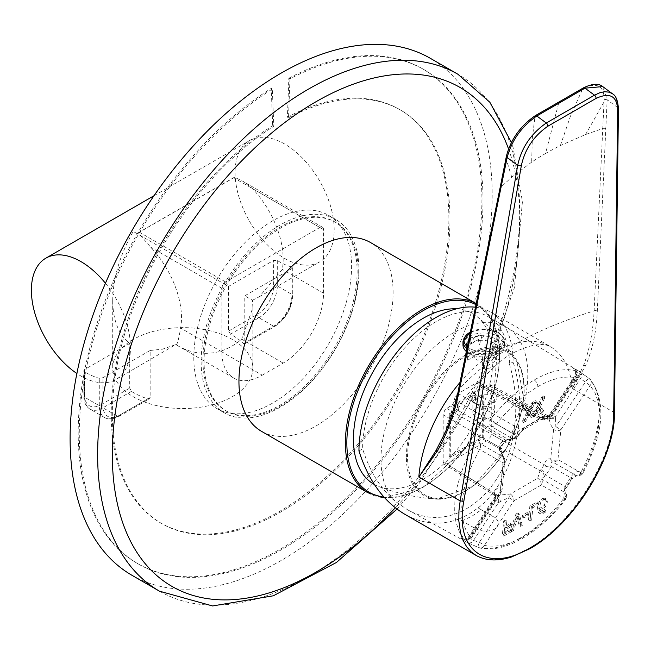 <?xml version="1.0" encoding="UTF-8"?>
<svg xmlns="http://www.w3.org/2000/svg" width="651" height="651" viewBox="0 0 651 651"><rect width="100%" height="100%" fill="white"/><g stroke="black" fill="none" stroke-linecap="round" stroke-linejoin="round"><path stroke-width="0.49" stroke-dasharray="3.25 2.44" d="M462.055 520.89L471.967 516.186L481.325 509.766L494.483 517.358C499.748 521.288 499.748 525.235 494.483 529.182C488.038 531.989 481.618 531.753 475.214 528.482L458.857 519.042C440.467 525.756 422.409 524.145 404.67 514.192M614.43 413.613L613.665 412.254L572.343 388.403L585.428 365.927C592.402 350.271 596.357 332.026 597.301 311.194L607.163 99.782L617.701 107.578L613.665 412.254C614.471 456.856 571.936 524.828 528.287 548.695L514.209 555.458L505.925 558.062L497.38 559.518L486.191 559.087L479.836 557.256L476.109 555.433M459.932 382.511A109.002 62.935 -60 0 1 492.294 353.81L474.937 354.705L466.352 345.559L466.621 342.882L469.013 341.246L467.988 350.808L467.752 343.972L466.621 342.882M467.272 341.995L466.702 343.329L467.272 341.995L471.267 337.779L474.229 337.495L471.072 343.533L470.518 338.943L471.267 337.779L472.333 337.421L471.446 339.301L470.624 338.406M289.955 78.852L288.515 117.79A238.762 137.849 -60 0 1 400.528 110.035A238.762 137.849 -60 0 1 400.528 385.734A238.762 137.849 -60 0 1 161.765 523.583A238.762 137.849 -60 0 1 123.796 336.998A238.762 137.849 -60 0 1 273.786 126.294L272.346 89.016A285.48 164.817 120 0 0 93.012 340.945A285.48 164.817 120 0 0 138.411 564.035A285.48 164.817 120 0 0 423.891 399.218A285.48 164.817 120 0 0 423.882 69.576A285.48 164.817 120 0 0 289.955 78.852L288.849 78.218L287.408 117.156L288.515 117.79M272.346 89.016L271.239 88.381L272.679 125.659L273.786 126.294M288.849 78.218A285.48 164.817 -60 0 1 422.784 68.941A285.48 164.817 -60 0 1 422.784 398.583A285.48 164.817 -60 0 1 137.312 563.4A285.48 164.817 -60 0 1 91.913 340.31A285.48 164.817 -60 0 1 271.239 88.381M287.408 117.156A238.762 137.849 -60 0 1 399.429 109.392A238.762 137.849 -60 0 1 399.429 385.091A238.762 137.849 -60 0 1 160.667 522.94A238.762 137.849 -60 0 1 122.697 336.364A238.762 137.849 -60 0 1 272.679 125.659M131.925 575.272A298.451 172.312 120 0 0 361.907 495.313A298.451 172.312 120 0 0 492.189 194.966A298.451 172.312 120 0 0 430.376 58.338M358.221 272.305A109.002 62.935 -60 0 1 310.641 381.999A109.002 62.935 -60 0 1 226.646 411.204A109.002 62.935 -60 0 1 226.646 285.341A109.002 62.935 -60 0 1 335.647 222.406A109.002 62.935 -60 0 1 358.221 272.305M261.515 431.336A109.002 62.935 120 0 0 345.51 402.131A109.002 62.935 120 0 0 393.09 292.437A109.002 62.935 120 0 0 370.517 242.538M462.983 344.989A20.759 11.987 180 0 1 469.062 336.51A20.759 11.987 180 0 1 491.692 333.914A20.759 11.987 180 0 1 504.509 344.989A20.759 11.987 180 0 1 500.92 351.719L495.403 354.901A20.759 11.987 180 0 1 466.328 351.507M477.264 336.486L479.177 335.143L481.992 335.753L479.584 344.493L477.264 336.486A16.088 9.293 -0 0 0 474.229 337.495M478.176 335.696L472.333 337.421M467.996 350.808L466.702 343.329M470.323 332.116A19.709 11.376 180 0 1 497.681 332.401A19.709 11.376 180 0 1 497.681 348.488A19.709 11.376 180 0 1 467.312 346.731M495.403 354.901L495.297 352.492A17.39 10.042 -0 0 0 495.411 352.427L494.028 352.134L494.142 356.235L495.118 360.036L495.777 357.887L496.119 350.922L496.632 351.727A17.39 10.042 -0 0 0 496.737 351.654L500.92 351.719M470.771 339.488A16.088 9.293 -0 0 0 469.013 341.246M467.752 343.972A16.088 9.293 -0 0 0 467.654 344.989A16.088 9.293 -0 0 0 467.711 345.771L485.093 335.729A16.088 9.293 -0 0 0 481.992 335.753M496.119 350.922A16.088 9.293 -0 0 0 499.838 344.989A16.088 9.293 -0 0 0 499.781 344.208L482.391 354.242A16.088 9.293 -0 0 0 494.028 352.134M485.093 350.14L467.711 360.174A16.088 9.293 180 0 1 467.654 359.393A16.088 9.293 180 0 1 485.093 350.14L485.093 335.729M467.711 360.174L467.711 345.771M499.781 344.208L499.781 358.611A16.088 9.293 180 0 1 499.838 359.393A16.088 9.293 180 0 1 482.391 368.653L482.391 354.242M499.781 358.611L482.391 368.653M495.411 352.427L496.632 351.727M495.297 352.492L492.294 353.81M559.331 101.768L583.011 88.39C596.951 81.985 603.998 85.631 604.161 99.318L594.111 310.836C562.619 320.862 537.034 331.562 517.342 342.931C497.649 354.299 478.151 369.63 458.849 388.924L443.949 434.941M480.275 335.493L490.39 336.681L496.038 339.025L499.813 342.117L501.132 345.551L498.886 350.002L496.737 351.654M572.343 388.403A109.002 62.935 120 0 0 550.095 346.43A109.002 62.935 120 0 0 550.087 346.43A109.002 62.935 120 0 0 498.886 350.002M458.857 519.042L468.744 514.323L478.127 507.918C513.883 480.552 529.743 414.353 513.102 361.94A109.002 62.935 -60 0 0 490.528 312.041L550.103 346.438C549.802 346.682 539.866 338.479 510.238 354.478L501.807 359.897L474.498 385.75L466.344 396.304L458.776 407.542L450.712 421.376L444.039 434.738M475.466 307.207A109.002 62.935 -60 0 1 490.528 312.041M476.402 382.918L478.957 382.633L481.195 387.435L483.742 387.158L487.599 384.928L490.146 384.651L491.269 387.052L491.269 434.095L490.708 436.675L487.599 440.45L446.855 463.968L444.218 464.204L443.185 461.852L443.185 414.809L444.568 410.7L446.448 408.714L452.665 404.45L454.016 401.919L454.943 397.289L457.238 394.091L476.402 382.918L491.749 391.17L490.236 394.514L492.27 395.588L494.646 399.397L491.448 403.791L476.947 404.434L474.986 403.311L472.846 399.673L476.036 395.279L490.236 394.514M475.482 400.398L483.742 395.629L482.277 394.783L474.018 399.551L475.482 400.398L475.482 394.042L474.018 393.196L457.498 402.733L457.498 409.088L449.247 413.857L450.712 414.703L458.971 409.935L458.971 403.579L475.482 394.042M483.742 395.629L483.742 438.009L450.712 457.083L450.712 414.703M491.448 417.031A10.896 6.29 180 0 1 479.575 418.398A10.896 6.29 180 0 1 472.846 412.579A10.896 6.29 180 0 1 476.036 408.136A10.896 6.29 180 0 1 487.916 406.769A10.896 6.29 180 0 1 494.646 412.579A10.896 6.29 180 0 1 491.448 417.031M542.34 498.528L545.082 498.178L546.628 499.252L543.797 499.545L540.843 502.45L538.93 508.431L540.086 513.745L538.312 512.443L537.474 507.414L539.386 501.425L542.34 498.528L543.797 499.545M545.489 510.408L543.837 511.719L541.363 512.036L540.525 509.22L543.113 508.651L545.676 506.388L547.418 502.011L546.547 499.203L545.082 498.178L545.953 500.993L544.22 505.363L541.648 507.634L539.069 508.203L539.907 511.011L542.381 510.693L544.098 509.351L543.927 511.149L542.454 512.182L538.312 512.443L539.777 513.46L543.91 513.208L545.383 512.174L545.562 510.368L544.024 509.391M538.165 404.434L541.827 397.061L543.78 395.93L539.085 405.345L542.438 409.91L540.599 410.968L537.995 407.306L534.414 414.541L532.453 415.672L537.091 406.403L533.674 401.765L535.513 400.707L538.165 404.434L539.622 405.459L536.977 401.724L535.513 400.707M536.977 401.724L535.13 402.79L538.548 407.428L533.918 416.689L535.871 415.558L539.459 408.323L542.055 411.993L540.599 410.968M539.459 408.323L537.995 407.306M542.055 411.993L543.894 410.927L542.438 409.91M543.894 410.927L540.542 406.362L539.085 405.345M540.542 406.362L545.237 396.955L543.78 395.93M545.237 396.955L543.284 398.078L541.827 397.061M543.284 398.078L539.622 405.459M535.13 402.79L533.674 401.765M538.548 407.428L537.091 406.403M533.918 416.689L532.453 415.672M535.871 415.558L534.414 414.541M527.741 413.222L524.161 420.465L522.2 421.588L526.838 412.327L523.42 407.689L525.259 406.623L527.912 410.358L531.574 402.977L533.527 401.854L528.832 411.261L532.184 415.826L530.345 416.892L527.741 413.222L529.206 414.248L531.802 417.909L533.641 416.852L530.288 412.278L534.984 402.871L533.031 404.002L529.369 411.375L526.724 407.64L524.877 408.706L528.295 413.344L523.664 422.613L525.617 421.482L529.206 414.248M525.617 421.482L524.161 420.465M523.664 422.613L522.2 421.588M528.295 413.344L526.838 412.327M524.877 408.706L523.42 407.689M526.724 407.64L525.259 406.623M529.369 411.375L527.912 410.358M533.031 404.002L531.574 402.977M534.984 402.871L533.527 401.854M530.288 412.278L528.832 411.261M533.641 416.852L532.184 415.826M531.802 417.909L530.345 416.892M528.506 519.986L529.849 506.014L537.295 501.718L537.132 503.369L531.395 506.681L530.215 519.002L528.506 519.986L529.963 521.012L531.672 520.027L530.215 519.002M531.672 520.027L532.86 507.699L538.589 504.387L538.751 502.735L537.295 501.718M538.589 504.387L537.132 503.369M538.751 502.735L531.306 507.031L529.849 506.014M531.306 507.031L529.963 521.012M532.86 507.699L531.395 506.681M504.582 528.514L504.2 532.461L510.181 529.011L510.018 530.663L502.336 535.098L503.679 521.125L505.388 520.133L504.737 526.862L510.465 523.559L510.303 525.211L504.582 528.514L506.039 529.54L511.767 526.236L510.303 525.211M511.767 526.236L511.922 524.576L506.201 527.888L506.844 521.158L505.135 522.143L503.793 536.123L502.336 535.098M505.135 522.143L503.679 521.125M503.793 536.123L511.474 531.68L510.018 530.663M511.474 531.68L511.637 530.028L510.181 529.011M511.637 530.028L505.664 533.478L504.2 532.461M505.664 533.478L506.039 529.54M511.922 524.576L510.465 523.559M506.201 527.888L504.737 526.862M506.844 521.158L505.388 520.133M527.269 512.475L527.107 514.176L522.248 516.984L522.411 515.283L527.269 512.475L528.734 513.493L523.868 516.3L523.705 518.001L528.571 515.193L528.734 513.493M528.571 515.193L527.107 514.176M523.705 518.001L522.248 516.984M523.868 516.3L522.411 515.283M515.942 514.046L517.781 512.98L520.865 524.405L519.124 525.406L516.682 515.852L512.003 529.515L510.172 530.573L515.942 514.046L517.399 515.063L511.637 531.59L510.172 530.573M511.637 531.59L513.468 530.532L518.139 516.87L520.588 526.423L519.124 525.406M518.139 516.87L516.682 515.852M520.588 526.423L522.322 525.422L520.865 524.405M522.322 525.422L519.246 513.997L517.781 512.98M519.246 513.997L517.399 515.063M513.468 530.532L512.003 529.515M545.562 510.368L544.098 509.351M545.383 512.174L543.927 511.149M540.843 502.45L539.386 501.425M540.525 509.22L539.069 508.203M358.953 450.94L362.623 448.816A103.81 59.933 120 0 1 407.941 344.346A103.81 59.933 120 0 1 487.933 316.541A103.81 59.933 120 0 1 509.432 364.055L513.102 361.94M509.432 364.055C516.04 386.385 517.464 409.267 513.704 432.703C504.012 496.314 450.313 535 407.103 509.481L395.059 501.205C380.33 488.445 369.516 470.982 362.623 448.816M471.446 342.467L466.352 350.238L477.085 360.215L496.038 357.163L501.132 350.596L499.822 347.121L496.078 343.948L490.423 341.482L483.766 340.204L477.11 340.481L471.446 342.467M597.301 311.194A2.596 1.823 -177.3 0 0 594.111 310.836C593.085 331.4 589.627 349.465 583.727 365.024L572.717 387.866M545.554 153.498A310.706 205.236 8.5 0 0 531.672 162.132L532.315 138.272L535.041 116.081L558.908 102.288L545.554 153.498A310.706 205.236 -171.5 0 1 560.373 145.564L585.574 134.529L602.793 128.499A2.596 1.823 -177.3 0 1 605.967 128.865M604.161 99.318L607.163 99.782L602.753 86.599M612.428 93.752L614.479 95.762L616.473 99.416L617.693 107.578L618.442 108.855M531.672 162.132L511.727 177.17L500.359 187.643L458.849 388.924A2.596 1.546 11.7 0 0 458.491 389.51M535.041 116.081L534.805 116.22C520.491 126.131 511.116 139.257 506.681 155.597L500.359 187.643A2.596 1.546 11.7 0 0 500.025 188.155M519.823 538.255C504.183 547.133 490.463 550.241 478.656 547.589L467.402 542.535A102.419 52.967 -55.3 0 1 465.823 541.73A102.419 52.967 -55.3 0 1 462.535 539.614C460.623 537.962 461.209 537.816 464.285 539.166L459.419 532.038L455.952 522.175L454.658 512.931L454.886 500.725L456.896 487.843L460.9 473.472L465.872 460.607L473.008 446.065C470.453 442.379 470.47 438.082 473.049 433.192A102.394 52.959 -55.3 0 1 479.112 424.061C482.635 419.773 486.492 418.162 490.683 419.252C504.216 402.147 518.725 389.054 534.211 379.972C549.672 371.184 563.278 368.051 575.02 370.557C572.351 368.596 572.229 368.043 574.662 368.897A102.394 52.959 -55.3 0 1 578.161 370.696A102.394 52.959 -55.3 0 1 579.642 371.656L589.513 378.801L594.412 385.783L597.96 395.523L599.107 402.188L599.514 409.918L598.407 423.549L594.534 440.385L588.439 456.978L581.335 471.593C577.429 470.714 573.946 472.536 570.894 477.053A102.419 52.967 -55.3 0 1 564.922 486.232L563.758 498.454C550.128 515.795 535.48 529.068 519.823 538.255A5.192 2.995 -120 0 0 522.354 538.475L522.354 538.475A5.192 2.995 -120 0 0 523.404 536.53C509.66 544.684 496.664 547.646 484.401 545.432L479.405 542.242L473.464 540.493A97.243 49.964 -55.1 0 1 468.875 537.734L468.541 536.888L469.452 536.652L471.527 537.799L468.728 534.845L466.262 530.72L464.301 525.984L462.503 518.595L461.771 507.284L462.511 497.852L464.879 485.703L468.069 475.018L472.903 462.763L479.559 449.361A5.192 4.451 -60 0 0 479.608 443.266L478.542 440.345L479.348 437A97.211 49.948 -55.1 0 1 485.125 428.35L487.908 426.324L490.903 426.226A5.192 4.451 -60 0 0 496.42 423.956C510.327 406.859 524.12 394.441 537.799 386.718C551.519 378.63 564.409 375.635 576.46 377.743L574.939 376.172L575.818 375.985A97.211 49.948 -55.1 0 1 580.513 378.589L590.132 385.522L594.737 392.138L598.09 401.496L599.425 412.824L598.334 427.853L595.315 441.329L589.7 457.254L581.945 473.334A5.192 4.451 120 0 1 576.428 475.604L573.922 476.003L571.733 478.347A97.243 49.964 -55.1 0 1 566.036 487.046L564.734 490.081L565.223 492.701A5.192 4.451 120 0 1 565.182 498.796C551.023 516.267 537.099 528.84 523.404 536.53M395.059 501.205A103.81 59.933 -60 0 1 388.956 416.38A103.81 59.933 -60 0 1 454.382 332.27A103.81 59.933 -60 0 1 506.283 327.136A103.81 59.933 -60 0 1 506.926 327.51A103.81 59.933 -60 0 1 513.704 432.703M570.894 477.053A5.192 0.505 -148.4 0 1 572.498 478.518L576.762 475.743A5.192 5.192 0 0 0 582.857 473.277A5.192 0.936 -151.3 0 0 581.335 471.593A5.192 3.141 -72.8 0 1 576.762 475.743L576.762 475.743A5.192 3.141 -72.8 0 1 576.428 475.604L552.032 461.705L550.998 462.926L551.218 466.507L545.872 475.401L541.323 478.9A5.192 4.451 120 0 1 541.274 484.995L513.924 500.79L508.927 497.6L500.302 501.571A5.192 2.352 -110.8 0 0 497.51 495.289L494.841 495.501L494.378 493.507C495.598 488.893 497.665 487.062 500.57 488.022L503.369 458.426L499 447.034L499.203 445.463L502.507 441.378L508.04 439.327A5.192 3.1 120 0 0 511.71 432.964L516.902 433.533L520.548 429.595L541.119 417.714L543.471 417.324L543.976 417.901L539.435 416.957A5.192 2.995 118.3 0 0 540.582 419.374A5.192 2.995 118.3 0 0 543.105 419.081L545.953 416.306L548.232 415.883L550.632 424.623L553.586 429.432L550.689 459.085C547.686 458.182 545.546 460.054 544.277 464.692L540.053 470.73L537.693 478.241L510.335 494.036L497.51 495.289L446.855 463.968M564.922 486.232L566.647 487.461L572.498 478.518A5.192 0.505 -148.4 0 1 571.733 478.347L551.218 466.507A5.192 2.718 -166.7 0 1 544.024 465.351M579.642 371.656A5.192 4.451 124.9 0 1 579.838 371.786L589.383 378.67A5.192 1.473 124 0 1 589.513 378.801A5.192 4.427 137.1 0 1 590.286 379.435C606.537 401.496 604.063 432.769 582.857 473.277A5.192 0.936 -151.3 0 1 581.945 473.334L557.948 459.476A5.192 4.451 120 0 1 552.422 461.746A5.192 3.548 -73.7 0 1 550.689 459.085A5.192 3.288 -174.4 0 0 557.948 459.476L560.837 429.823A5.192 3.288 -174.4 0 1 553.586 429.432A5.192 1.383 137.5 0 1 555.848 426.641L560.837 429.823L590.132 385.522A5.192 4.427 137.1 0 0 590.286 379.435L590.286 379.435A5.192 5.192 0 0 0 589.383 378.67A5.192 1.473 124 0 0 585.135 382.34L555.848 426.641L555.523 418.056A5.192 2.694 175.3 0 1 549.062 418.129L491.269 387.052M500.302 501.571L498.373 502.824L496.754 502.849L494.597 501.091L494.207 499.415L495.956 495.452L498.039 492.864L500.009 492.01L501.164 492.962L500.489 492.652L503.28 463.056A5.192 4.451 -60 0 0 503.329 456.961L499.569 450.354L499.317 448.531L505.445 440.076L509.619 439.466L511.686 438.229A5.192 4.451 -60 0 0 517.211 435.958L524.128 427.87L544.7 415.989L551.47 416.884L550.315 415.932A5.192 3.686 -66.5 0 1 545.074 418.78L545.074 418.78A5.192 3.686 -66.5 0 1 543.976 417.901A5.192 4.297 152.6 0 0 550.795 416.567L576.46 377.743A5.192 4.362 102.8 0 0 575.02 370.557A5.192 3.703 -56.2 0 1 575.696 370.883L575.696 370.883A5.192 3.703 -56.2 0 1 575.98 377.108L550.315 415.932L547.377 417.665A5.192 4.044 -146.4 0 1 547.361 417.682L547.361 417.682A5.192 4.044 -146.4 0 1 539.435 416.957L480.072 385.034M544.7 415.989A5.192 2.995 60 0 1 543.65 417.934A5.192 2.995 60 0 1 541.119 417.714L494.264 392.52C498.202 397.151 497.86 400.552 493.255 402.717C488.396 405.524 482.415 405.776 475.295 403.474L472.878 402.066C469.526 396.703 469.957 393.375 474.172 392.081C477.899 389.396 483.758 389.095 491.749 391.17L494.264 392.52L492.27 395.588M524.128 427.87A5.192 2.995 60 0 1 523.078 429.815A5.192 2.995 60 0 1 520.548 429.595L476.947 404.434M458.052 393.513L474.986 403.311M506.372 439.816A5.192 2.685 64.5 0 1 505.371 441.394L509.106 440.117A5.192 1.465 77.4 0 0 509.619 439.466A5.192 4.093 33.1 0 0 512.329 437.879L512.052 438.375A5.192 3.279 106.9 0 1 511.686 438.229L490.903 426.226A5.192 2.75 107.9 0 1 490.683 419.252A5.192 0.496 38.2 0 1 496.42 423.956L517.211 435.958A5.192 1.562 24.1 0 0 518.294 435.527A5.192 1.562 24.1 0 0 516.902 433.533A5.192 3.279 106.9 0 1 512.052 438.375A5.192 5.192 0 0 0 518.294 435.527L523.078 429.815L544.464 417.576L478.924 382.617M541.062 469.631A5.192 1.701 -133.1 0 1 545.872 475.401L566.647 487.461L565.695 493.149A5.192 3.117 143.4 0 0 565.223 492.701L541.323 478.9A5.192 3.914 147.3 0 0 537.693 478.241A5.192 2.995 -120 0 1 541.274 484.995L565.182 498.796A5.192 0.464 -142 0 1 565.621 499.439A5.192 5.192 0 0 0 565.695 493.149A5.192 3.117 143.4 0 1 563.758 498.454A5.192 0.464 -142 0 0 565.621 499.439C552.292 516.357 537.872 529.369 522.354 538.475L512.191 543.593L506.397 545.807C496.689 549.094 487.737 549.802 479.543 547.922A5.192 5.192 0 0 1 478.477 547.54A5.192 1.489 -64 0 0 478.656 547.589A5.192 4.362 -76.5 0 0 479.543 547.922L479.543 547.922A5.192 4.362 -76.5 0 0 484.401 545.432L513.924 500.79A5.192 2.995 -120 0 0 510.335 494.036A5.192 1.457 -76.9 0 0 508.927 497.6L479.405 542.242A5.192 1.489 -64 0 0 478.477 547.54L467.613 542.641A5.192 4.435 -64.9 0 0 473.464 540.493L498.373 502.824A5.192 3.939 -100.9 0 0 496.046 495.623M549.818 414.736A5.192 3.279 55 0 1 548.866 416.282L550.73 413.938L552.162 413.548L554.514 413.963L555.856 415.883A5.192 4.109 164.2 0 1 548.834 416.811M551.112 465.644A5.192 3.524 -168.8 0 1 544.277 464.692L491.269 434.095M506.926 327.51L579.838 371.786A5.192 4.451 124.9 0 1 580.513 378.589L555.856 415.883L555.523 418.056M574.662 368.897A5.192 4.427 113.1 0 1 575.818 375.985L550.73 413.938A5.192 3.524 68.6 0 1 548.972 416.217L548.972 416.217A5.192 3.524 68.6 0 1 546.514 415.965M481.219 387.451L540.582 419.374A5.192 5.192 0 0 0 547.369 417.682L545.074 418.78A5.192 5.192 0 0 0 551.47 416.884L577.144 378.06A5.192 5.192 0 0 0 575.696 370.883L574.654 370.11C575.793 370.053 575.883 372.006 574.939 375.977L547.385 417.649A5.192 3.987 33.3 0 1 543.105 419.081L483.742 387.158M490.122 384.635L548.866 416.282A5.192 3.279 55 0 1 545.953 416.306L487.599 384.928M544.293 476.174A5.192 3.524 -131.2 0 0 540.053 470.73L487.599 440.45M467.402 542.535A5.192 4.435 -64.9 0 0 467.613 542.641L465.823 541.73M462.535 539.614A5.192 4.451 -53 0 0 468.875 537.734L494.207 499.415A5.192 3.768 -4.2 0 0 495.728 496.485L495.728 496.485A5.192 3.768 -4.2 0 0 494.247 494.093M494.573 498.292A5.192 3.54 10.9 0 0 495.737 496.567L496.331 494.866L468.541 536.888C465.286 539.24 463.65 539.956 463.65 539.044L464.895 539.589A5.192 5.192 0 0 0 471.527 537.799L501.164 492.962A5.192 5.192 0 0 0 502.002 490.585A5.192 3.296 5.4 0 1 500.489 492.652L470.844 537.482A5.192 4.419 -42.2 0 1 464.285 539.166A5.192 3.694 116.3 0 0 464.895 539.589L464.895 539.589A5.192 3.694 116.3 0 0 470.364 536.839L500.009 492.01A5.192 3.654 107.9 0 0 500.57 488.022A5.192 3.296 5.4 0 1 502.002 490.585L504.802 460.989A5.192 3.296 5.4 0 0 503.369 458.426A5.192 1.481 -41 0 0 503.557 457.1L500.44 448.702A5.192 2.685 -4.5 0 0 499 447.034L443.185 414.809M444.194 464.187L494.841 495.501L495.737 496.567A5.192 3.54 10.9 0 0 494.378 493.507L443.185 461.852M499.569 450.354A5.192 2.685 -4.5 0 0 500.44 448.702L500.562 447.717A5.192 2.099 19.6 0 0 499.203 445.463M473.049 433.192A5.192 0.415 32.2 0 0 479.348 437L499.317 448.531A5.192 2.099 19.6 0 0 500.562 447.717L504.924 441.671A5.192 2.376 52.9 0 1 502.507 441.378M473.008 446.065A5.192 2.547 -38.4 0 1 479.608 443.266L503.329 456.961A5.192 1.481 -41 0 1 503.557 457.1A5.192 5.192 0 0 1 504.802 460.989A5.192 3.296 5.4 0 1 503.28 463.056L479.559 449.361A5.192 0.903 28.9 0 1 473.008 446.065M479.112 424.061L485.125 428.35L505.445 440.076A5.192 2.376 52.9 0 1 504.924 441.671L505.371 441.394A5.192 2.685 64.5 0 1 503.207 440.987L446.855 408.454M454.382 399.869L511.71 432.964A5.192 4.093 33.1 0 1 512.329 437.879L512.329 437.879A5.192 5.192 0 0 1 509.106 440.117A5.192 1.465 77.4 0 1 508.04 439.327L450.712 406.224M449.247 413.857L449.247 456.237L482.277 437.163L482.277 394.783M450.712 457.083L449.247 456.237M458.971 409.935L457.498 409.088M474.018 399.551L474.018 393.196M456.441 308.834A98.618 56.938 -60 0 1 476.939 316.484A98.618 56.938 -60 0 1 486.273 396.687A98.618 56.938 -60 0 1 423.183 479.331A98.618 56.938 -60 0 1 378.76 486.525A98.618 56.938 -60 0 1 374.358 484.49M482.277 437.163L483.742 438.009M457.498 402.733L458.971 403.579M202.974 360.67A109.002 62.935 -60 0 1 250.554 250.977A109.002 62.935 -60 0 1 334.549 221.771A109.002 62.935 -60 0 1 357.122 271.67A109.002 62.935 -60 0 1 309.542 381.364A109.002 62.935 -60 0 1 225.547 410.569A109.002 62.935 -60 0 1 202.974 360.67M228.525 286.424L228.525 331.082L230.462 334.199A70.072 40.452 180 0 1 243.482 343.638L244.418 343.98L244.792 342.882L244.792 295.814L291.974 268.57L292.738 267.699L291.974 267.065A70.072 40.46 60 0 1 277.293 260.506L273.623 260.392L228.525 286.424L133.235 231.414C119.865 255.078 113.03 278.099 112.713 300.469C112.932 320.292 118.596 334.63 129.704 343.484L84.606 369.516L83.849 370.622L84.606 371.754A70.072 40.46 -120 0 0 99.286 378.312L102.956 377.702L150.145 350.458L150.145 397.525L149.445 398.811L147.777 398.892A70.072 40.452 180 0 1 133.235 392.455A70.072 40.452 180 0 1 131.437 391.373L129.704 388.134L129.704 343.484M133.235 396.695A70.072 40.452 0 0 0 209.598 405.459A70.072 40.452 0 0 0 252.857 368.084A70.072 40.452 0 0 0 182.785 327.632A70.072 40.452 0 0 0 112.713 368.084A70.072 40.452 0 0 0 133.235 396.695M150.145 350.458L162.595 349.156L175.794 344.566C189.872 353.273 204.862 355.495 220.754 351.231A70.072 40.452 0 0 0 241.676 339.155L252.857 307.597L252.507 300.274L244.792 295.814M284.633 144.001A70.072 40.46 -120 0 0 249.602 140.535A70.072 40.46 -120 0 0 249.602 221.446A70.072 40.46 -120 0 0 319.674 261.897A70.072 40.46 -120 0 0 330.415 205.749A70.072 40.46 -120 0 0 284.633 144.001M105.454 283.25A70.072 40.46 60 0 1 115.976 379.5A70.072 40.46 60 0 1 76.883 373.503M252.507 300.274L259.285 296.758L282.306 269.376A70.072 40.46 -120 0 0 252.336 188.497L242.807 181.247L234.612 177.275L138.305 232.879L150.666 247.193A70.072 40.46 60 0 1 180.644 328.071C178.464 340.603 176.844 346.104 175.794 344.566L115.976 379.5M262.247 375.188L283.169 363.103A57.093 32.965 120 0 0 323.539 293.178L323.539 229.608A5.192 2.995 120 0 0 322.465 227.232A5.192 2.995 120 0 0 319.869 227.492L225.547 281.948A5.192 2.995 120 0 0 221.877 288.303L221.877 351.874A57.093 32.965 120 0 0 233.701 378.011A57.093 32.965 120 0 0 262.247 375.188L220.754 351.231M234.612 177.275A5.192 2.995 120 0 0 233.619 177.69L139.298 232.155A5.192 2.995 120 0 0 138.305 232.879M201.135 361.728A111.598 64.433 120 0 0 224.253 412.815A111.598 64.433 120 0 0 335.843 348.383A111.598 64.433 120 0 0 335.843 219.525A111.598 64.433 120 0 0 249.846 249.423A111.598 64.433 120 0 0 201.135 361.728M193.795 357.489A111.598 64.433 120 0 0 216.913 408.576A111.598 64.433 120 0 0 328.503 344.143A111.598 64.433 120 0 0 328.503 215.286A111.598 64.433 120 0 0 242.506 245.183A111.598 64.433 120 0 0 193.795 357.489M508.577 149.055A288.067 166.322 -60 0 1 519.71 219.33A288.067 166.322 -60 0 1 395.303 507.821M159.446 591.165A298.451 172.312 120 0 0 389.436 511.206A298.451 172.312 120 0 0 519.71 210.859A298.451 172.312 120 0 0 457.897 74.23M367.953 492.783A109.002 62.935 120 0 0 422.45 487.387A109.002 62.935 120 0 0 499.529 353.892A109.002 62.935 120 0 0 476.947 303.993A109.002 62.935 120 0 0 476.215 303.578L490.61 317.338L498.316 337.617L494.028 391.528L465.742 447.75L422.971 487.436L384.643 497.836M466.913 348.667A20.759 11.987 -0 0 0 498.422 350.124A20.759 11.987 -0 0 0 504.509 341.653A20.759 11.987 -0 0 0 498.422 333.174A20.759 11.987 -0 0 0 475.8 330.578A20.759 11.987 -0 0 0 462.983 341.653M481.325 509.766L478.127 507.918M543.91 513.208L542.454 512.182M538.93 508.431L537.474 507.414M547.418 502.011L545.953 500.993M545.676 506.388L544.22 505.363M543.113 508.651L541.648 507.634M543.837 511.719L542.381 510.693M585.428 365.927L583.727 365.024M585.574 134.529L604.095 101.833M560.373 145.564L570.414 116.277L582.783 88.52M583.011 88.39L583.442 87.861M528.287 548.695L529.572 548.834M534.805 116.22L535.236 115.691M511.727 177.17L506.03 158.453M534.211 379.972A5.192 2.995 60 0 1 537.799 386.718M474.172 392.081L476.036 395.279M407.534 457.002A82.335 47.539 -60 0 1 465.758 356.162A82.335 47.539 -60 0 1 523.982 389.778A82.335 47.539 -60 0 1 465.758 490.618A82.335 47.539 -60 0 1 407.534 457.002M406.387 457.132A83.304 48.101 -60 0 1 465.294 355.104A83.304 48.101 -60 0 1 516.78 360.353A83.304 48.101 -60 0 1 465.294 491.139A83.304 48.101 -60 0 1 436.683 499.097A83.304 48.101 -60 0 1 406.387 457.132M475.987 304.66A107.96 62.333 -60 0 1 494.028 390.763A107.96 62.333 -60 0 1 423.183 486.964A107.96 62.333 -60 0 1 383.96 497.079M228.525 331.082L257.104 314.579A23.355 13.484 120 0 0 273.623 285.976L273.623 260.392M291.974 268.57L291.974 296.571A23.355 13.484 -60 0 1 275.463 325.175L244.792 342.882M84.606 369.516L84.606 395.1A2.596 1.497 0 0 0 83.849 396.166A2.596 1.497 0 0 0 84.606 397.224L84.606 371.754M84.606 395.1A23.355 13.484 120 0 0 101.125 404.637A2.596 1.497 -120 0 0 102.956 407.819A25.95 14.981 -60 0 1 89.984 409.105A25.95 14.981 -60 0 1 84.606 397.224L99.286 405.695A25.95 14.981 120 0 0 104.665 417.576A25.95 14.981 120 0 0 117.644 416.29L147.777 398.892M131.437 391.373L102.956 407.819L117.644 416.29A2.596 1.497 60 0 0 118.938 416.42L149.445 398.811M101.125 404.637L129.704 388.134M150.145 397.525L119.475 415.232A2.596 1.497 60 0 1 118.938 416.42C113.502 419.439 108.741 419.83 104.665 417.576L89.984 409.105C85.997 406.696 83.955 402.383 83.849 396.166L83.849 370.639M119.475 415.232A23.355 13.484 -60 0 1 102.956 405.695A2.596 1.497 180 0 1 99.286 405.695L99.286 378.312M102.956 405.695L102.956 377.702M277.293 260.506L277.293 285.976A2.596 1.497 0 0 0 273.623 285.976M243.482 343.638L273.623 326.241A25.95 14.981 120 0 0 291.974 294.455L277.293 285.976A25.95 14.981 -60 0 1 258.943 317.761A2.596 1.497 60 0 1 257.104 314.579M291.974 267.065L291.974 294.455A2.596 1.497 180 0 1 292.738 295.513C291.729 308.647 285.789 318.925 274.925 326.363A2.596 1.497 -120 0 1 273.623 326.241L258.943 317.761L230.462 334.199M244.418 343.98L274.925 326.363A2.596 1.497 -120 0 0 275.463 325.175M292.738 267.699L292.738 295.513A2.596 1.497 180 0 1 291.974 296.571M283.169 363.103L241.676 339.155M323.539 293.178L282.306 269.376M221.877 288.303L150.666 247.193M225.547 281.948L139.298 232.155M221.877 351.874L180.644 328.071M319.869 227.492L233.619 177.69M323.539 229.608L252.336 188.497M423.882 69.576L422.784 68.941M138.411 564.035L137.312 563.4M400.528 110.035L399.429 109.392M161.765 523.583L160.667 522.94M396.996 509.123L419.48 483.018L478.558 389.306L514.363 287.888L522.428 201.72L513.086 147.435L511.45 142.553M470.518 338.943L471.072 343.533M504.509 344.989L504.509 341.653C505.217 339.301 503.085 336.241 498.105 332.466L483.856 329.007L470.364 331.929M467.654 359.393L467.654 344.989M499.838 359.393L499.838 344.989M496.648 351.662L495.777 357.887M539.907 511.011L541.363 512.036M466.352 345.551L466.352 350.238M501.132 345.551L501.132 350.596M465.831 541.738L407.103 509.481M472.846 399.641L472.846 412.579M494.646 399.437L494.646 412.579M476.158 404.051L474.107 402.969M506.283 327.136L487.933 316.541M378.76 486.525C397.631 493.621 416.941 497.803 436.683 499.097L473.651 485.768L507.088 447.261L523.73 399.039L516.78 360.353C505.794 343.899 492.514 329.276 476.939 316.476M225.547 410.569L226.646 411.204M334.549 221.771L335.647 222.406M112.713 300.469L112.713 368.084M252.857 307.597L252.857 368.084M259.285 296.766L319.674 261.897M153.994 195.731L249.602 140.535M233.701 378.011L175.9 344.648M322.465 227.232L242.807 181.247M335.843 219.525L328.503 215.286M224.253 412.815L216.913 408.576"/><path stroke-width="0.98" d="M529.572 548.834L530.109 547.857C572.717 524.551 614.349 458.255 613.665 414.785L614.438 413.548C615.057 457.946 573.189 524.836 529.572 548.834L511.352 557.044C497.592 561.374 485.841 560.837 476.109 555.441L404.67 514.192C383.512 501.416 368.271 480.332 358.953 450.94A109.002 62.935 -60 0 1 436.032 317.444A109.002 62.935 -60 0 1 475.466 307.207M476.101 555.433L471.007 551.706L466.653 546.775L462.967 540.2L460.574 533.185L458.784 520.588L458.963 510.628L460.159 500.888L418.837 477.028A109.002 62.935 -60 0 1 459.932 382.511M511.45 142.553L489.877 102.28L457.897 74.23L430.376 58.338A298.451 172.312 120 0 0 131.917 230.649A298.451 172.312 120 0 0 131.925 575.272L159.446 591.165L212.56 605.959L273.322 595.795L336.469 562.448L396.996 509.123M367.953 492.783A109.002 62.935 120 0 1 345.38 442.883A109.002 62.935 120 0 1 392.48 333.703A109.002 62.935 120 0 1 476.215 303.578L370.517 242.538A109.002 62.935 120 0 0 261.515 305.474A109.002 62.935 120 0 0 261.515 431.336L367.953 492.783L384.643 497.836M466.328 351.507A20.759 11.987 180 0 1 462.983 344.989L462.983 341.653A20.759 11.987 -0 0 0 466.913 348.667M467.312 346.731A19.709 11.376 180 0 1 470.323 332.116M418.837 477.028L436.813 451.729C447.058 434.184 454.528 413.914 459.224 390.909L507.153 157.526C511.637 140.445 521.524 126.603 536.79 115.984L560.885 102.069L558.908 102.288M458.483 389.51C457.881 395.572 449.89 423.565 443.949 434.941L436.203 450.191L419.342 476.418M530.109 547.857C487.233 573.905 454.203 550.705 463.813 501.303L521.321 165.72C524.885 149.185 533.722 136.026 547.857 126.229L596.047 98.407C609.841 92.076 617.05 95.974 617.669 110.1L618.442 108.855M602.753 86.599L584.989 88.154L594.477 95.176L600.059 92.637L604.616 91.718L609.255 92.173L612.428 93.752L602.623 86.502C598.627 83.173 592.231 83.621 583.442 87.861L535.236 115.691C520.466 125.863 510.864 139.314 506.429 156.061L506.681 155.597L507.153 157.526L517.683 165.321L460.159 500.888L463.805 501.303M534.805 116.22L536.79 115.984L546.287 123.006C531.013 133.626 521.484 147.728 517.683 165.321L521.321 165.728M374.358 484.49A98.618 56.938 -60 0 1 353.452 439.067A98.618 56.938 -60 0 1 456.441 308.834M76.883 373.503A70.072 40.46 60 0 1 34.422 311.674A70.072 40.46 60 0 1 45.904 258.138A70.072 40.46 60 0 1 80.936 261.604A70.072 40.46 60 0 1 105.454 283.25M395.303 507.821A288.067 166.322 -60 0 1 116.374 498.902A288.067 166.322 -60 0 1 316.012 101.727A288.067 166.322 -60 0 1 508.577 149.055M457.897 74.23A298.451 172.312 120 0 0 308.672 89.008A298.451 172.312 120 0 0 113.697 352.012A298.451 172.312 120 0 0 159.446 591.165M613.665 414.785L617.669 110.1M583.011 88.39L584.989 88.154L560.885 102.069M547.857 126.229A2.596 1.497 60 0 0 547.475 124.487A2.596 1.497 60 0 0 546.287 123.006L594.477 95.176A2.596 1.497 60 0 1 595.673 96.657A2.596 1.497 60 0 1 596.047 98.407M614.438 413.548L618.45 108.863C617.848 100.474 615.846 95.437 612.428 93.752M436.813 451.729L436.203 450.191M500.025 188.155A2.596 1.546 11.7 0 0 500.009 188.22L458.491 389.51A2.596 1.546 11.7 0 0 459.224 390.909M506.429 156.061L500.009 188.22A2.596 1.546 11.7 0 0 500.741 189.62M383.96 497.079A107.96 62.333 -60 0 1 346.845 442.883A107.96 62.333 -60 0 1 393.212 335.045A107.96 62.333 -60 0 1 475.987 304.66M462.983 341.653L470.364 331.929M45.904 258.138L153.994 195.731"/></g></svg>
